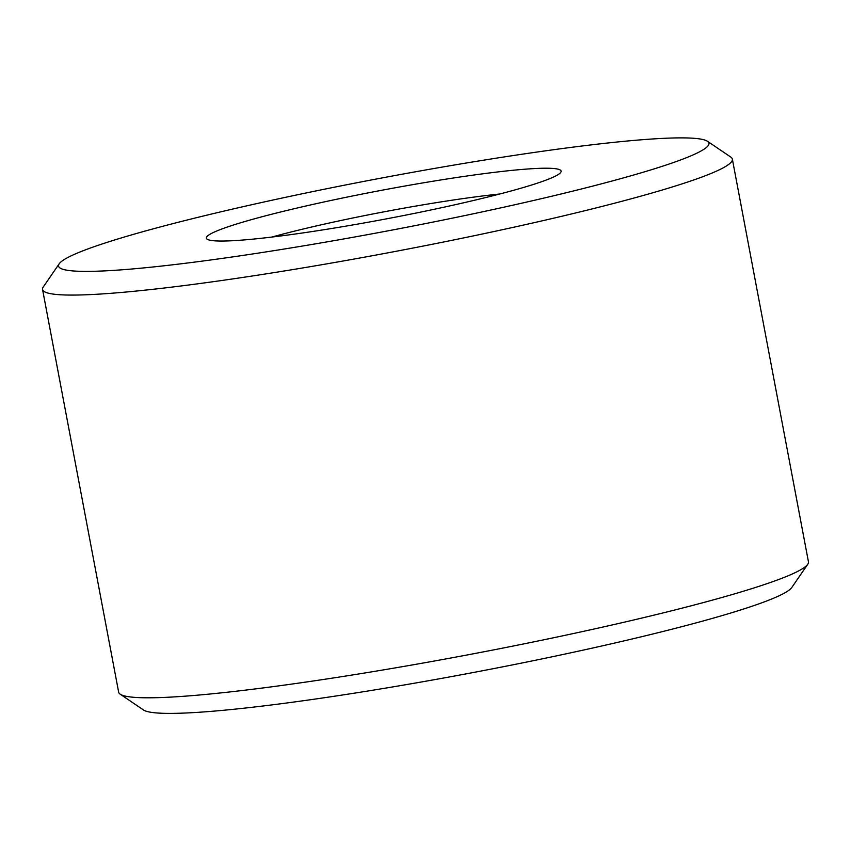 <?xml version="1.0" encoding="UTF-8"?>
<svg xmlns="http://www.w3.org/2000/svg" width="851" height="851" viewBox="0 0 851 851"><rect width="100%" height="100%" fill="white"/><g stroke="black" fill="none" stroke-linecap="round" stroke-linejoin="round"><path stroke-width="1.28" d="M465.55 215.42A330.943 26.541 169.3 0 1 59.208 263.778A330.943 26.541 169.3 0 1 378.812 178.55A330.943 26.541 169.3 0 1 707.479 141.287A330.943 26.541 169.3 0 1 465.55 215.42M59.208 263.778L43.252 287.01A351.006 28.147 -10.7 0 0 42.55 289.446A351.006 28.147 -10.7 0 0 474.22 235.716A351.006 28.147 -10.7 0 0 732.349 159.105A351.006 28.147 -10.7 0 0 730.818 157.095L707.479 141.287M428.361 210.516A180.518 14.478 -10.7 0 0 560.756 172.37A180.518 14.478 -10.7 0 0 381.057 190.401A180.518 14.478 -10.7 0 0 207.155 239.184A180.518 14.478 -10.7 0 0 428.361 210.516M732.349 159.105L808.45 561.83A351.006 28.147 169.3 0 1 807.748 564.266A351.006 28.147 169.3 0 1 550.31 638.441A351.006 28.147 169.3 0 1 120.182 694.182A351.006 28.147 169.3 0 1 118.651 692.171L42.55 289.446M271.873 237.057A160.456 12.871 169.3 0 1 499.728 194.007M120.182 694.182L143.521 709.989A330.943 26.541 -10.7 0 0 549.065 657.429A330.943 26.541 -10.7 0 0 791.792 587.498L807.748 564.266"/></g></svg>

